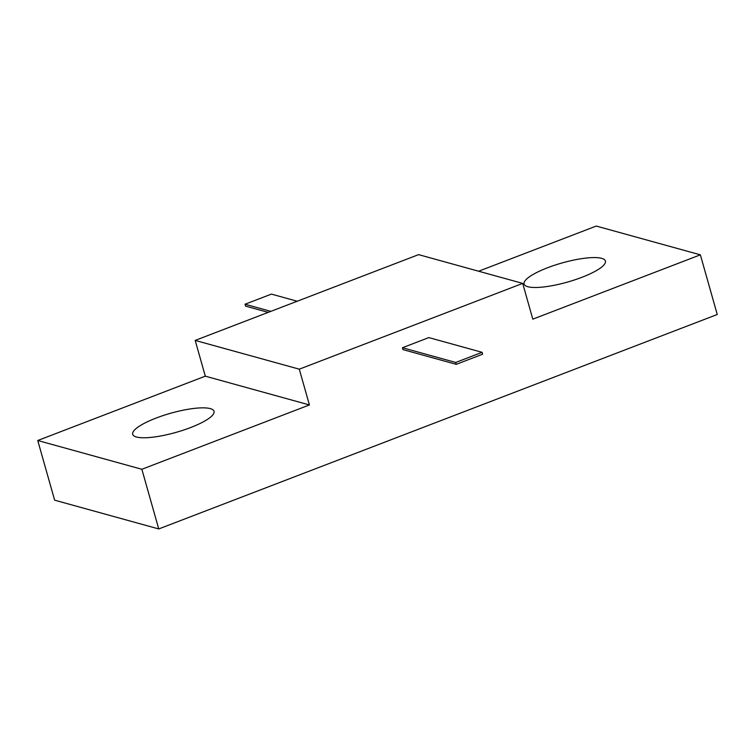 <?xml version="1.0" encoding="UTF-8"?>
<svg xmlns="http://www.w3.org/2000/svg" width="755" height="755" viewBox="0 0 755 755"><rect width="100%" height="100%" fill="white"/><g stroke="black" fill="none" stroke-linecap="round" stroke-linejoin="round"><path stroke-width="1.13" d="M37.75 440.505L141.864 469.28L309.418 404.944L205.303 376.169L37.75 440.505L54.634 500.169L158.748 528.944L717.25 314.495L700.366 254.831L596.252 226.056L478.632 271.224M158.748 528.944L141.864 469.28M418.581 254.633L195.186 340.411L299.291 369.176L522.696 283.399L418.581 254.633M205.303 376.169L195.186 340.411M210.305 408.625A42.261 9.938 -15.8 0 0 163.231 415.524A42.261 9.938 -15.8 0 0 132.701 434.314A42.261 9.938 -15.8 0 0 136.419 436.994A42.261 9.938 -15.8 0 0 183.493 430.095A42.261 9.938 -15.8 0 0 214.024 411.305A42.261 9.938 -15.8 0 0 210.305 408.625M522.696 283.399L532.813 319.157L700.366 254.831M601.697 258.342A42.261 9.938 -15.8 0 0 554.623 265.241A42.261 9.938 -15.8 0 0 524.093 284.031A42.261 9.938 -15.8 0 0 527.811 286.711A42.261 9.938 -15.8 0 0 574.885 279.812A42.261 9.938 -15.8 0 0 605.416 261.022A42.261 9.938 -15.8 0 0 601.697 258.342M309.418 404.944L299.291 369.176M402.434 347.734L428.821 337.598L482.105 352.321L482.643 354.208L456.256 364.335L402.972 349.612L402.434 347.734L455.718 362.457L482.105 352.321M297.215 301.236L271.423 294.11L245.035 304.237L270.828 311.362M245.035 304.237L245.573 306.124L268.204 312.372M455.718 362.457L456.256 364.335"/></g></svg>
